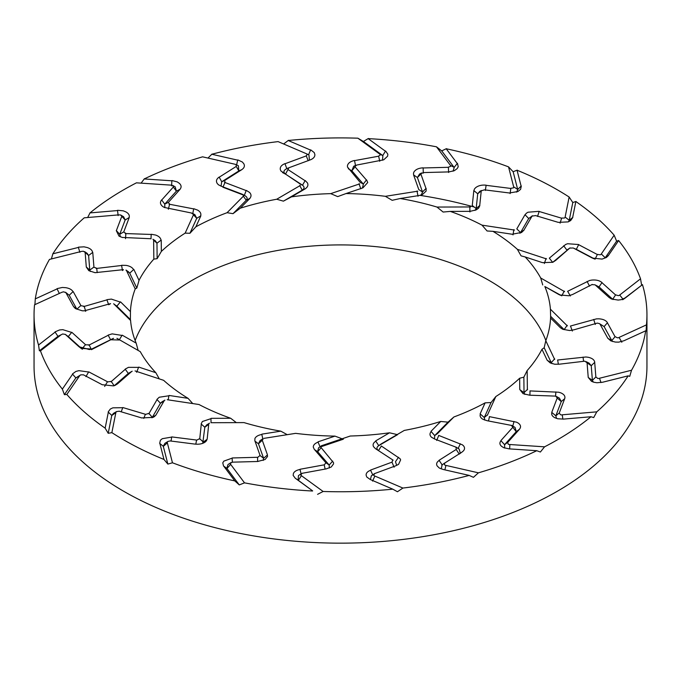 <?xml version="1.0" encoding="UTF-8"?>
<svg xmlns="http://www.w3.org/2000/svg" width="681" height="681" viewBox="0 0 681 681"><rect width="100%" height="100%" fill="white"/><g stroke="black" fill="none" stroke-linecap="round" stroke-linejoin="round"><path stroke-width="1.02" d="M79.677 375.725L66.84 394.461A306.45 176.924 0 0 0 104.925 427.991M105.189 427.949L108.339 412.167M108.211 411.886L110.331 409.034L112.833 407.842L122.733 407.698L121.227 411.809M145.393 414.278L122.852 407.544M145.368 414.465L148.884 413.384L152.306 417.3L151.974 417.793M148.807 413.827L157.039 399.585M157.022 399.304L159.252 397.236L168.914 395.772L168.173 399.858M135.059 370.924L163.61 380.313A210.131 121.32 0 0 0 188.058 398.334L169.084 395.465M131.671 371.503L117.549 383.837M117.421 383.922L115.404 385.165M115.447 385.216L113.395 385.88L102.363 384.722M83.644 374.933L102.354 384.791M83.601 374.848L80.758 374.839L75.923 377.844M80.758 374.839L79.575 375.733M75.855 377.929L72.467 374.005M72.561 373.86L75.931 371.426L78.911 370.66L88.607 372.005L85.934 376.61M132.182 371.205L128.42 373.35M131.62 371.639L128.309 373.435L125.193 369.145M125.364 369L128.479 367.348L138.558 367.382L136.651 372.303M115.753 384.952L114.723 385.497M110.96 381.803L125.295 369.281M114.161 385.795L111.199 381.386M114.365 385.616L128.283 373.46M62.49 388.936L72.612 374.167M62.269 388.834L64.389 394.665L75.838 377.955M153.634 239.746L153.829 259.129A210.131 121.32 0 0 0 139.026 280.359L136.821 288.08L129.739 273.149L133.57 269.608C132.361 267.463 129.918 266.067 126.249 265.403L121.899 265.275M139.026 280.359L133.842 269.438M76.885 309.217L69.207 295.256L65.529 292.243L69.207 295.256L73.02 291.655C71.752 289.57 69.292 288.242 65.648 287.671L62.337 287.467L57.213 288.591M59.332 293.494L57.008 288.684M107.181 299.623L111.395 299.104L120.265 302.075L116.851 306.169L116.298 305.701M110.484 303.743L108.654 304.739L106.908 299.708M110.569 303.624L84.461 310.8M84.665 310.825L82.265 310.8L75.395 308.587L73.557 306.586M73.531 306.527L76.893 309.217M83.712 306.569L106.968 299.861M85.695 311.362L84.189 306.263L80.741 305.684M65.921 292.719L73.591 306.654M113.65 303.752L130.59 320.479L130.386 319.534L116.851 306.169M113.838 303.981L116.86 306.178M35.565 298.755L57.11 288.889M35.318 298.576L34.91 304.594M126.343 270.229L135.213 288.923A210.131 121.32 0 0 0 130.437 311.643L130.386 319.534M130.437 311.643L120.537 301.87M58.072 336.261L62.703 333.979L65.359 334.405L68.296 336.567L65.24 334.311M57.962 336.337L55.008 331.928M55.161 331.809L59.562 329.962L62.822 329.672L71.658 332.422L68.296 336.567L81.158 348.17M108.364 335.009L112.152 333.869L121.967 335.427L119.209 339.989L110.799 339.768M113.31 338.491L110.645 339.836L108.134 335.12M113.378 338.372L91.382 349.2M91.577 349.191L89.271 349.523L79.047 346.748M79.064 346.748L80.571 347.863M88.76 345.224L108.219 335.273M91.441 349.659L89.126 344.85L85.397 344.816L81.933 348.868M91.45 349.659L110.611 339.853M65.41 334.499L79.064 346.816M116.919 338.312L140.277 351.651A210.131 121.32 0 0 0 155.821 372.703L138.779 367.102M38.749 344.867L55.135 332.115M38.502 344.731L39.387 350.792L57.936 336.363M116.562 411.571L113.514 413.35L111.803 415.333M111.786 415.427L108.194 412.031M164.189 400.777L156.085 414.806L154.519 416.508M154.664 416.449L152.995 417.402L141.895 417.921M155.958 415.104L152.306 417.3M152.314 417.3L160.418 403.28M164.155 400.922L160.435 403.246L156.928 399.466M162.061 401.79L160.503 403.152M115.702 412.737L111.761 415.546M115.864 412.618L111.863 432.639L108.211 433.303L111.778 415.453M119.345 411.179L116.511 411.605L115.71 412.652M167.211 399.713L198.988 404.514A210.131 121.32 0 0 0 230.68 418.262L211.076 418.33M104.993 427.881L108.211 433.303M61.273 334.677L40.468 350.851A306.45 176.924 0 0 0 62.226 388.936M107.504 381.743L88.751 371.86M107.436 381.922L111.19 381.394M155.821 372.703L159.303 378.9M65.87 292.617L63.58 291.817L61.903 292.268L34.544 304.799A306.45 176.924 0 0 0 34.05 314.835A306.45 176.924 0 0 0 38.485 344.833M85.5 344.654L71.811 332.302M130.59 320.479A210.131 121.32 0 0 0 136.166 343.139L122.222 335.18M136.166 343.139L138.141 350.434M81.499 251.408L49.466 259.418A306.45 176.924 0 0 0 35.327 298.678M80.869 305.531L73.182 291.562M123.423 269.65L94.999 272.681M95.187 272.732L88.785 270.638L86.257 266.978M85.142 252.438L86.3 267.046M81.567 251.408L83.32 251.221L85.091 252.328L84.648 251.647L87.159 253.341L88.607 255.486L92.616 252.481C92.31 250.285 90.505 248.625 87.211 247.526L84.069 246.837L78.57 247.143M118.749 214.873L84.223 217.818A306.45 176.924 0 0 0 52.973 253.63M53.161 253.732L78.392 247.424M93.927 267.054L92.769 252.413M85.091 252.328L88.607 255.486L89.764 270.119L93.782 267.156L96.719 268.254L97.213 272.63M96.166 268.484L121.635 265.479M151.071 238.75L122.257 237.431M122.427 237.516L118.996 236.094L116.281 230.604M121.771 216.405L116.34 230.689M120.597 214.958L123.627 216.745L125.168 219.98L120.597 214.958L118.877 214.89M171.118 185.138L136.447 182.831A306.45 176.924 0 0 0 90.207 212.744M90.343 212.881L117.541 210.557M117.779 210.31L123.278 210.829L126.028 211.97C128.76 213.536 129.782 215.4 129.109 217.571L125.168 219.98L119.737 234.281L123.661 231.923M123.789 231.846L129.237 217.528M123.644 231.949L125.866 233.413L125.508 238.682M125.27 233.549L151.208 234.451M151.522 234.298L155.702 235.073C158.988 236.264 160.742 237.984 160.98 240.231L156.979 243.185L157.132 258.661L161.346 251.425L161.235 240.104M193.659 214.387L185.155 233.132A210.131 121.32 0 0 0 161.346 251.425M191.633 213.042L164.393 207.458M164.53 207.56L162.802 206.556C160.171 204.47 159.763 202.274 161.584 199.967M173.306 187.071L161.652 200.061M172.965 185.564L175.17 186.841L176.413 191.14L173.263 186.943L172.855 185.496L171.297 185.181M79.856 252.31L78.332 247.203M235.03 164.249L202.58 156.834A306.45 176.924 0 0 0 144.5 178.822M144.576 178.975L171.876 180.788M172.157 180.584L177.29 181.912L179.461 183.427C181.435 185.351 181.614 187.309 179.997 189.309L176.413 191.14L164.751 204.138L168.309 202.351M168.428 202.291L180.099 189.275M168.284 202.376L169.637 204.113M169.041 204.164L193.693 208.905M194.017 208.803L197.745 210.174C200.427 211.817 201.38 213.749 200.623 215.954L196.732 218.312L189.939 233.277L195.873 226.816L200.844 215.868M243.696 195.864L227.079 212.702A210.131 121.32 0 0 0 195.873 226.816M242.342 194.264L220.976 186.117M220.84 186.041L218.669 184.874M218.627 184.926L217.384 183.691C215.741 181.282 216.303 179.094 219.086 177.137M236.23 166.436L219.154 177.239M221.734 181.75L238.835 170.94L236.205 166.309L236.205 164.615L238.384 165.772L238.835 170.94L241.832 169.612C244.275 167.918 244.956 165.994 243.875 163.849L242.419 162.052L238.018 160.001M236.537 164.853L235.243 164.317M118.136 215.596L117.515 210.327M306.135 153.617L278.103 141.614A306.45 176.924 0 0 0 212.149 154.17M212.149 154.323L237.712 160.163M224.79 180.422L241.9 169.595M224.653 180.482L225.053 182.346L222.917 187.232L244.283 195.387M224.492 182.312L246.173 190.578M246.496 190.518L249.518 192.408C251.408 194.4 251.502 196.409 249.791 198.426L246.284 200.223L233.013 213.664L240.257 208.207L249.97 198.367M300.33 185.453L276.724 199.235A210.131 121.32 0 0 0 240.257 208.207M299.734 183.7L280.981 171.008M281.032 171.144L280.359 169.756C279.806 167.185 281.304 165.16 284.854 163.678M306.263 155.906L284.93 163.789M308.178 160.75L306.246 155.779L307.31 154.434L306.356 153.719L307.31 154.434M171.578 185.862L171.893 180.567M379.572 153.974L357.883 138.192A306.45 176.924 0 0 0 288.54 140.465M288.48 140.618L310.545 150.075M310.859 149.956L314.239 152.604L314.869 154.553C314.988 156.792 313.498 158.554 310.391 159.822L310.97 159.592M289.033 167.713L310.417 159.814M282.496 172.565L285.509 174.123L288.923 167.756L286.395 168.811M287.859 169.492L305.088 180.72M305.377 180.703L307.497 182.985C308.467 185.189 307.684 187.147 305.148 188.841M359.696 183.861L330.719 193.642A210.131 121.32 0 0 0 291.477 196.86L305.258 188.807M359.909 182.082L347.48 167.007M347.48 167.151L347.438 165.713C348.017 163.142 350.34 161.406 354.418 160.512M378.627 156.204L354.486 160.631M379.734 161.278L378.627 156.068L380.339 154.936L379.802 154.119M291.477 196.86L283.407 201.15L302.253 190.152C304.518 188.628 304.645 187.011 302.636 185.292M236.537 165.117L237.763 159.941M450.354 165.296L436.478 146.807A306.45 176.924 0 0 0 368.481 138.643M368.353 138.779L385.429 151.208M385.718 151.139L387.847 154.204L387.617 156.187L383.752 159.797L356.784 165.04M356.708 165.066L354.98 166.462M354.801 166.573L366.412 179.997M366.659 180.022L367.723 182.542L362.913 187.862M417.751 191.191L385.378 196.315A210.131 121.32 0 0 0 346.025 193.557L362.956 187.837M418.755 189.505L413.631 175.017L413.512 173.093M413.461 173.229L414.031 171.833C415.708 169.424 418.713 168.096 423.037 167.841M448.396 167.305L423.088 167.969M448.617 172.48L448.404 167.168L450.652 166.334L450.575 165.466M346.025 193.557L337.691 196.605L330.719 193.642M309.429 160.171L308.936 154.953L306.722 153.872M308.57 154.783L310.638 149.863M513.644 186.807L508.537 166.871A306.45 176.924 0 0 0 446.506 148.824M446.327 148.943L457.249 163.5M457.496 163.466L458.228 166.751L457.147 168.633L454.312 170.693L448.847 171.927M423.429 172.582L448.788 171.91M423.386 172.599L420.977 173.681M420.781 173.766L425.983 188.458M426.153 188.526L426.093 191.123L422.45 194.519L419.155 195.541M470.545 206.947L436.981 207.058A210.131 121.32 0 0 0 400.207 198.511L419.121 195.524M472.273 205.466L473.814 190.706L474.563 188.833M474.461 188.96L475.627 187.692C478.275 185.615 481.748 184.781 486.03 185.172M510.81 188.45L486.064 185.317M510.129 193.591L510.835 188.322L513.465 187.854L513.84 187.011M400.207 198.511L392.171 200.316L385.378 196.315M382.492 160.256L382.884 155.651M368.378 138.481L363.416 141.478L382.765 155.557L385.548 151.02M565.136 217.043L569.137 197.022A306.45 176.924 0 0 0 517.313 170.327M517.083 170.403L521.11 186.092M521.305 186.109L520.582 189.386L517.883 191.54L509.311 192.987M481.365 190.816L484.412 189.837L509.218 192.961M473.84 190.578L477.721 193.787L479.73 191.352L481.493 190.518M481.28 190.569L479.722 205.534M479.816 205.628L478.632 208.122L476.3 209.85L470.035 211.365M514.478 230.059L482.012 225.147A210.131 121.32 0 0 0 450.32 211.399L469.924 211.331M516.811 228.884L524.915 214.856L526.481 213.153M526.336 213.264L528.005 212.217L539.105 211.331M561.612 218.201L539.122 211.476M560.08 223.172L561.655 218.073L564.489 218.031L565.29 217.273M450.32 211.399L443.127 212.046L436.981 207.058M453.103 171.186L454.184 167.517M454.116 167.424L457.385 163.321M601.323 253.936L614.16 235.2A306.45 176.924 0 0 0 576.075 201.67M575.811 201.712L572.67 217.46M572.789 217.503L570.669 220.567L568.167 221.895L558.267 222.372M535.606 215.588L558.148 222.329M535.632 215.605L532.116 216.09L528.694 218.516L532.465 215.775M532.193 215.843L523.978 230.05M523.978 230.161L521.382 232.621M521.748 232.4L512.086 234.255M546.554 258.942L517.39 249.348A210.131 121.32 0 0 0 492.942 231.336L511.916 234.204M549.329 258.159L565.724 244.411M565.553 244.496L567.605 243.73L578.637 244.53M597.356 254.532L578.646 244.675M595.066 259.214L597.399 254.413L600.242 254.796L601.425 254.192M492.942 231.336L487.085 230.987L482.012 225.147M516.598 192.127L517.722 189.633M517.705 189.531L521.254 185.947M619.727 294.992L640.532 278.81A306.45 176.924 0 0 0 618.774 240.725M618.51 240.733L608.414 255.46M608.439 255.528L606.371 257.503L602.089 259.086L592.393 258.073L594.045 258.78M573.496 248.131L592.249 258.005M569.81 248.088L573.249 247.995M570.04 247.858L555.611 260.465M555.636 260.457L552.521 262.296L542.442 262.645M564.592 291.638L540.723 278.01A210.131 121.32 0 0 0 525.179 256.958L542.221 262.56M567.622 291.298L589.618 280.47M589.423 280.521L591.729 280.087C596.037 279.678 599.442 280.478 601.953 282.504M615.59 294.967L601.936 282.649M613.045 299.546L612.704 299.248L615.641 294.847L618.297 295.656L619.778 295.248M525.179 256.958L521.059 255.852L517.39 249.348M568.397 221.81L569.197 220.482M569.214 220.38L572.806 217.341M619.106 337.393L646.456 324.871A306.45 176.924 0 0 0 646.95 314.835A306.45 176.924 0 0 0 642.515 284.837M642.251 284.794L625.771 297.614M625.839 297.58L621.438 299.64L618.178 300.074L611.427 298.985L609.342 297.648L612.704 299.248L599.033 286.914L602.004 282.555M595.5 285.22L609.189 297.563M591.874 284.624L594.913 284.803L598.982 286.88M592.24 284.437L572.653 294.464L568.848 295.767L559.748 294.958M567.35 325.91L550.41 309.183A210.131 121.32 0 0 0 544.834 286.522L558.778 294.481M570.431 326.037L596.539 318.861M596.335 318.887L598.735 318.81C603.034 319.057 605.937 320.342 607.443 322.666M615.079 336.746L607.409 322.803M612.577 341.53L611.793 340.56L615.13 336.635L617.42 337.819L619.097 337.657M544.834 286.522L561.17 295.477M560.514 295.265L559.092 294.635M605.145 257.878L608.533 255.375M599.501 378.253L631.534 370.243A306.45 176.924 0 0 0 645.673 330.983M645.435 330.915L623.77 340.832M623.787 340.798L618.663 342.134L615.352 342.075L610.848 340.883L607.98 338.414L611.793 340.56L604.115 326.608L599.323 323.569L597.407 323.152M600.131 324.335L607.818 338.304M597.288 323.092L573.87 329.842M573.819 329.834L569.605 330.532L562.736 329.281L560.735 327.953L564.149 329.647L550.614 316.29L550.563 318.027L560.463 327.799M554.657 359.432L545.787 340.738A210.131 121.32 0 0 0 550.563 318.027M557.577 360.011L586 356.98M585.813 356.98L588.146 357.261C592.147 358.138 594.351 359.806 594.743 362.275M595.858 377.027L594.7 362.411M593.321 382.075L592.393 380.33L595.909 376.925L597.68 378.415L599.433 378.508M624.264 298.627L625.941 297.478M562.251 414.797L596.777 411.843A306.45 176.924 0 0 0 628.027 376.04M627.839 375.929L602.464 382.271M602.43 382.237L596.931 382.765L593.789 382.22L591.525 381.351L588.384 377.589L592.393 380.33L591.236 365.697L594.743 362.335M587.073 362.811L588.231 377.453M587.218 362.888L584.902 361.253M584.834 361.177L559.186 364.207M559.101 364.182L554.751 364.233L550.239 362.947L547.43 360.428L551.269 362.667L544.179 347.744L541.974 349.302L547.158 360.223M527.366 389.915L527.171 370.532A210.131 121.32 0 0 0 541.974 349.302M529.929 390.911L558.743 392.23M558.573 392.205L560.676 392.818C564.106 394.256 565.46 396.206 564.719 398.649M559.229 413.061L564.66 398.777M556.539 418.423L555.832 415.844L559.271 412.967L560.403 414.678L562.123 415.035M509.882 444.523L544.553 446.83A306.45 176.924 0 0 0 590.793 416.917M590.657 416.781L563.306 419.121M563.221 419.079L557.722 418.772L554.972 417.768C552.24 416.372 551.218 414.61 551.891 412.499L555.832 415.844L561.263 401.535L564.694 398.7M557.211 398.027L551.763 412.345M557.356 398.121L555.747 396.189M555.73 396.112L529.605 395.201M529.477 395.159L523.059 393.661L520.02 389.796L524.021 392.639L523.868 377.163L519.654 378.236L519.765 389.558M487.341 415.274L495.845 396.529A210.131 121.32 0 0 0 519.654 378.236M489.367 416.627L516.607 422.203M516.47 422.152L518.198 423.063C520.829 424.961 521.237 427.038 519.416 429.285M507.694 442.395L519.348 429.405M504.672 448.064L504.587 444.684L507.737 442.31L508.145 444.131L509.703 444.744M445.97 465.412L478.42 472.827A306.45 176.924 0 0 0 536.5 450.839M536.424 450.686L508.962 448.856M508.843 448.805L503.71 447.689L501.539 446.31C499.565 444.557 499.386 442.71 501.003 440.769L504.587 444.684L516.249 431.677L519.365 429.336M512.572 427.583L500.901 440.59M516.224 431.711L511.363 425.361M511.959 425.506L487.128 420.722M486.983 420.662L482.965 419.3M483.255 419.462C480.573 417.981 479.62 416.185 480.377 414.074L484.268 417.513L491.061 402.539L485.127 402.846L480.156 413.793M437.304 433.797L453.921 416.959A210.131 121.32 0 0 0 485.127 402.846M438.658 435.397L462.467 444.863M462.373 444.787L463.616 445.927C465.259 448.149 464.697 450.218 461.914 452.116L459.615 453.827M444.77 463.029L461.846 452.218M444.795 462.944L444.463 464.774L445.757 465.608M374.865 476.045L402.897 488.056A306.45 176.924 0 0 0 468.851 475.491M468.851 475.338L443.135 469.464M442.982 469.388L439.33 468.06L437.125 465.898C436.044 463.906 436.725 462.093 439.168 460.467L442.165 464.885L441.177 468.92M456.21 449.451L439.1 460.279M456.347 449.596L455.947 447.128L456.5 447.502M456.508 447.349L434.665 439.024M434.504 438.939L431.482 437.228C429.592 435.406 429.498 433.525 431.209 431.601L434.716 435.602L447.987 422.152L440.743 421.454L431.03 431.294M381.173 443.918L404.276 430.426A210.131 121.32 0 0 0 440.743 421.454M381.266 445.961L400.019 458.662M399.968 458.577L400.641 459.854L398.555 464.382L396.146 465.574M374.737 473.55L396.07 465.668M374.644 476.198L373.69 475.202L374.754 473.482L371.358 475.781L370.413 479.552M301.428 475.687L323.117 491.478A306.45 176.924 0 0 0 392.46 489.196M392.52 489.043L370.319 479.535M370.141 479.433L366.761 476.998L366.131 475.193C366.012 473.108 367.502 471.465 370.609 470.256L372.822 475.066M391.967 462.161L370.583 470.06M392.077 462.322L392.665 459.871M393.141 460.169L375.784 448.864M375.852 441.186C373.316 442.786 372.533 444.608 373.503 446.651L375.401 448.617M321.304 445.8L350.281 436.019A210.131 121.32 0 0 0 389.523 432.801L375.742 440.854M321.091 447.587L333.52 462.654M333.52 462.561L333.562 463.897L331.23 467.013L326.582 468.741M302.373 473.261L326.514 468.826M302.373 473.184L300.661 474.7L301.198 475.806M389.523 432.801L397.168 434.58M397.593 434.665L378.747 445.672L375.844 441.186M230.646 464.365L244.522 482.855A306.45 176.924 0 0 0 312.519 491.018M312.647 490.882L295.469 478.377M295.282 478.249L293.153 475.398L293.383 473.559C294.243 471.533 296.448 470.162 300.006 469.464L301.266 474.538M324.216 464.834L300.023 469.269M324.292 465.004L325.824 462.714L329.161 465.012M326.199 463.089L314.554 449.639M314.341 449.434L313.277 447.094C313.294 444.974 314.903 443.34 318.087 442.165L320.172 447.034L343.309 439.219M263.939 438.36L295.622 433.354A210.131 121.32 0 0 0 334.975 436.112L318.044 441.824M262.245 440.156L267.369 454.644L267.488 456.568M267.539 456.483L265.13 459.488L257.963 461.412M232.604 462.161L257.912 461.488M232.596 462.084L230.348 463.293L230.425 464.451M334.975 436.112L342.083 438.785M167.356 442.854L172.463 462.791A306.45 176.924 0 0 0 234.494 480.837M234.673 480.726L223.726 466.127M223.504 465.915L222.772 462.85L223.853 461.114L232.153 458.151L232.332 462.101M257.571 457.291L232.212 457.964M257.614 457.479L259.989 455.478M260.219 455.895L255.009 441.177M254.847 440.939L254.907 438.521C255.911 436.478 258.227 435.133 261.844 434.487L262.977 439.594M211.161 422.714L244.019 422.603A210.131 121.32 0 0 0 280.793 431.15L261.879 434.146M208.726 424.195L207.186 438.956L206.437 440.828M206.539 440.76L204.675 442.395M205.373 441.918C202.725 443.816 199.252 444.531 194.97 444.08M163.278 446.191L164.921 443.322L167.969 441.433L170.165 440.939L194.894 444.097M167.535 441.773L167.16 442.914M280.793 431.15L287.237 434.674M301.377 473.593L298.457 475.593L298.116 480.165M298.218 480.241L295.503 478.394M111.863 432.639A306.45 176.924 0 0 0 163.687 459.334M163.917 459.258L159.882 443.544M159.694 443.28L160.418 440.215L162.274 438.7L171.689 437.083L171.05 441.118M196.579 440.054L171.782 436.913M196.588 440.241L199.635 438.658M199.72 439.092L201.287 424.11M201.184 423.837L202.368 421.513L210.965 418.662L211.05 422.714M119.379 411.264L141.878 417.989M230.68 418.262L236.324 422.629M231.012 462.578L228.024 464.536L226.816 468.298M234.579 480.701L239.269 484.906L226.901 468.417L223.615 466.051M267.446 454.951L263.598 458.313L263.215 460.45M257.639 461.497L257.563 457.479M258.474 443.825L263.598 458.313L259.997 455.478M260.108 440.581L258.44 443.689M262.262 440.301L258.465 443.799L254.915 441.101M321.543 445.766L318.606 447.775L317.618 451.665M321.134 447.723L317.695 451.767L314.486 449.588M332.711 461.097L329.161 465.021L329.34 468M329.161 465.021L317.721 451.792M312.622 490.865L298.235 480.258M378.747 445.672C376.482 447.187 376.355 448.805 378.364 450.524M381.326 446.098L378.483 450.609L375.827 448.881M398.504 457.283L395.491 461.701L396.665 465.378M378.508 450.635L392.665 459.862M374.712 473.516L373.775 474.282M392.554 489.035L397.457 491.75L402.897 488.056M437.832 433.312L434.716 435.602L434.487 438.939M461.846 452.158L459.275 454.057M456.193 447.264L459.181 449.094L460.288 453.205M460.347 443.765L458.083 448.583M453.921 416.959L447.987 422.152M468.945 475.312L473.448 477.321L478.42 472.827M487.715 414.72L484.259 417.513L484.804 420.126M512.086 425.668L515.032 427.387L516.292 431.635M514.019 421.462L512.657 426.561M495.845 396.529L491.061 402.539M536.577 450.643L540.382 452.022L544.553 446.83M527.562 389.319L524.012 392.639L524.872 394.435M556.428 396.478L559.365 398.096L561.28 401.492M555.875 391.907L555.568 396.104M527.171 370.532L523.868 377.163M590.853 416.712L593.687 417.581L596.777 411.843M554.657 358.819L551.261 362.667L552.019 363.654M586.188 361.662L589.116 363.16L591.227 365.654M583.047 357.099L583.566 361.33M545.787 340.738L544.179 347.744M628.061 375.827L629.746 376.355L631.534 370.243M607.469 322.717L604.107 326.599M599.323 323.569L604.09 326.557M593.687 319.423L595.305 324.454M550.41 309.183L550.614 316.29M567.162 325.314L564.14 329.655M645.682 330.77L646.09 331.145L646.456 324.871M587.073 281.432L589.559 286.156M540.723 278.01L542.731 284.947M564.217 291.076L561.782 295.835M642.498 284.624L623.89 298.814M549.38 258.21L552.691 262.381L555.807 260.304M578.714 244.564L576.313 249.34M563.664 245.73L566.839 250.029L569.691 248.156M575.751 249.067L576.262 249.314M553.015 262.1L569.801 248.08M594.504 258.916L576.33 249.34M546.034 258.457L544.349 263.521M618.731 240.521L616.611 241.151L605.162 257.861M519.969 233.302L520.497 232.672M528.686 218.516L520.582 232.544L524.072 229.982M539.19 211.357L537.539 216.439M525.042 214.736L528.694 218.516M513.84 229.659L513.014 234.911M576.007 201.465L572.789 202.512L569.222 220.363M475.006 210.438L476.155 208.675M481.356 190.816L477.721 193.779L476.181 208.539L479.824 205.441M486.132 185.189L485.34 190.45M479.73 191.352L481.263 190.74M469.83 206.649L469.933 211.961M517.237 170.131L513.142 171.731L517.705 189.505M421.207 195.03L422.56 192.127M413.554 174.889L417.402 177.511L422.526 191.991L426.085 188.348M423.139 167.841L423.267 173.153M417.402 177.511L419.607 173.961L421.658 172.957M417.402 177.503L421.003 173.987M417.01 191.003L418.023 196.23M446.421 148.654L441.731 150.91L454.099 167.407M362.445 188.007L363.382 184.151M359.866 182.133L363.305 184.049L366.514 179.861M354.52 160.486L355.55 165.713M348.289 168.743L351.839 170.803L353.669 166.266L355.771 165.33M363.279 184.023L351.839 170.803L355.167 166.751M358.972 183.785L360.828 188.79M299.674 183.759L302.517 185.206L305.173 180.567M284.947 163.644L286.812 168.65M302.492 185.181L285.501 174.123C283.066 172.148 283.483 170.335 286.752 168.675M276.724 199.235L283.407 201.15M299.683 185.487L302.253 190.152M288.446 140.32L283.645 143.989M243.168 195.983L246.284 200.223C247.79 198.418 247.186 196.835 244.479 195.464M244.317 195.404L246.233 190.425M219.154 177.094L221.725 181.759M221.061 186.151L221.683 181.793M227.079 212.702L233.013 213.664M212.055 154.034L207.977 158.069M193.285 214.575L196.741 218.312L194.894 214.711M191.548 213.119L192.68 213.945L193.727 208.744M161.635 199.908L164.742 204.147M164.887 207.611L164.708 204.181M168.343 209.254L169.637 204.104M185.155 233.132L189.939 233.277M144.423 178.703L141.103 183.138M153.438 239.976L156.988 243.185L155.311 240.751L153.642 239.993M150.986 238.844L151.216 234.29M116.306 230.544L119.728 234.29L120.409 236.826M153.829 259.129L157.132 258.661M90.147 212.634L87.662 217.528M126.343 270.476L129.739 273.158L128.42 271.736M123.338 269.753L122.452 270.544L121.601 265.309M86.257 266.909L89.764 270.127L90.343 271.489M135.213 288.923L136.821 288.08M52.939 253.528L51.398 258.933M61.145 334.746L57.842 336.44M40.468 350.851L39.387 350.792M76.868 309.183L80.724 305.65M221.785 181.733L224.696 180.456M379.709 154.059L382.662 155.489M357.883 138.192L363.416 141.478M418.738 189.548L422.535 192.016M450.507 165.398L454.04 167.322M436.478 146.807L441.731 150.91M472.282 205.509L476.172 208.565M513.806 186.934L517.679 189.42M508.537 166.871L513.142 171.731M516.845 228.935L520.565 232.561M565.298 217.196L569.239 220.269M569.137 197.022L572.789 202.512M576.373 249.365L573.598 248.173M601.468 254.115L605.222 257.776M614.16 235.2L616.611 241.151M599.067 286.948L595.628 285.288M567.69 291.357L570.355 295.98M619.855 295.188L623.158 299.385M640.532 278.81L641.613 285.024M570.516 326.114L572.346 331.068M619.199 337.606L621.83 342.254M591.236 365.74L587.218 362.922M557.662 360.096L558.377 364.275M599.561 378.483L601.017 382.577M561.255 401.577L557.339 398.155M530.014 391.013L529.912 395.21M562.259 415.027L562.889 419.121M489.452 416.738L488.515 420.986M509.848 444.753L509.66 448.907M459.215 454.091L456.304 449.613M438.734 435.525L436.674 440.411M445.893 465.634L444.863 469.864M394.129 467.192L392.035 462.339M374.763 476.249L372.592 481.101M325.143 469.081L324.241 465.021M301.291 475.874L298.338 480.335M323.117 491.478L317.584 494.338M230.493 464.536L226.96 468.502M244.522 482.855L239.269 484.906M195.805 444.182L196.537 440.232M163.763 459.215L167.858 464.084L163.295 446.31M163.295 446.285L159.746 443.425M208.718 424.34L204.828 427.251L201.176 424.008M206.701 424.91L204.845 427.14M167.194 442.999L163.321 446.404M172.463 462.791L167.858 464.084M207.16 439.262L203.279 442.037L199.644 438.649M202.742 443.314L204.819 427.276M66.84 394.461L64.389 394.665M646.95 314.835L646.95 366.233A306.45 176.924 180 0 1 449.69 531.546A306.45 176.924 180 0 1 111.863 484.038A306.45 176.924 180 0 1 34.05 366.233L34.05 314.835M420.526 195.447A306.45 176.924 180 0 1 474.223 207.041M135.136 340.534A210.131 121.32 180 0 1 281.227 249.842A210.131 121.32 180 0 1 489.086 280.444A210.131 121.32 180 0 1 545.864 340.534M188.058 398.334L192.732 403.569M143.776 418.389L145.317 414.457M104.627 386.45L107.402 381.896M79.532 375.818L75.778 378.04M79.779 347.361L81.03 348.263L91.697 349.081M82.392 349.251L81.218 348.4L92.565 349.089M161.908 401.884L164.93 400.122M622.672 299.734L625.047 298.176M296.873 479.322L295.162 478.164M376.21 449.137L377.529 449.996M113.548 338.355L110.705 339.81M128.479 271.779L125.985 270.093M155.302 240.751L152.953 239.261M195.021 214.779L192.8 213.485M245.049 195.728L242.853 194.553M444.71 463.012L441.782 465.132M378.33 445.919L381.258 443.85M259.989 440.658L262.977 438.7M206.522 425.021L209.552 423.139"/></g></svg>
